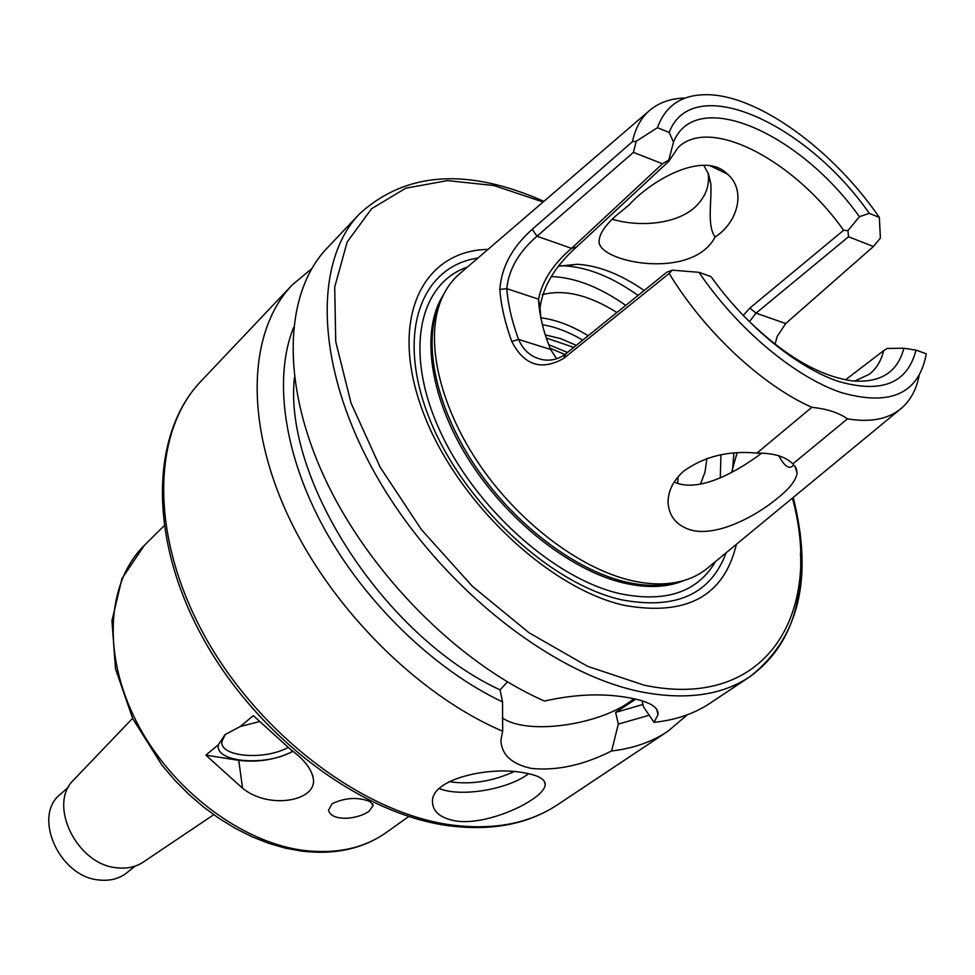 <?xml version="1.0" encoding="UTF-8"?>
<svg xmlns="http://www.w3.org/2000/svg" width="975" height="975" viewBox="0 0 975 975"><rect width="100%" height="100%" fill="white"/><g stroke="black" fill="none" stroke-linecap="round" stroke-linejoin="round"><path stroke-width="1.46" d="M332.012 803.741C345.211 797.562 357.898 796.843 370.073 801.584L373.169 805.374L369.208 811.163C363.638 815.051 356.35 817.416 347.368 818.257C336.253 818.464 329.964 815.783 328.49 810.237L332.012 803.741M225.335 734.333L221.861 741.585C219.716 756.88 264.054 760.61 288.003 747.557M292.78 751.201C266.492 766.74 214.232 762.547 218.412 744.705L225.054 734.614L240.24 726.533L253.317 715.638L290.916 749.775C304.992 760.061 312.536 770.274 313.536 780.39C314.754 801.547 268.186 809.323 242.58 788.239L205.859 755.15L218.412 744.705M259.058 721.695L240.24 726.533M292.975 751.359C276.181 759.659 258.107 762.657 238.753 760.342L205.859 755.15M143.642 861.839L142.923 862.327C135.537 867.068 126.933 868.896 117.11 867.811C76.964 864.959 47.47 804.533 73.6 780L74.21 779.366M135.172 866.092L126.713 872.857C119.206 878.731 110.126 881.12 99.474 880.023C59.451 877.378 32.053 816.038 60.462 794.174L68.567 786.996M542.197 294.718C563.867 288.953 588.766 294.877 616.907 312.512M706.924 458.408L704.986 472.192L700.464 484.124M793.747 464.746C789.811 469.987 784.851 467.013 778.842 455.812M792.821 463.881L796.258 468.317L797.099 473.155C796.124 480.053 789.848 488.195 778.294 497.603C755.089 516.982 716.138 537.164 690.727 529.973C676.845 525.61 669.325 516.774 668.155 503.441C667.643 491.863 672.762 481.15 683.487 471.303C703.962 456.483 728.447 450.413 756.917 453.107L811.822 407.318C826.763 408.817 838.658 412.657 847.482 418.848L792.821 463.881C785.557 456.568 773.589 452.985 756.917 453.107M674.091 482.101L678.429 483.649C702.743 490.839 737.953 471.047 761.67 453.143M715.065 237.022C691.982 281.812 593.665 261.617 599.272 239.789C599.918 233.317 605.243 225.505 615.249 216.353L629.107 204.945C651.605 179.863 704.072 150.187 727.374 174.038C746.472 190.052 737.99 222.471 715.065 237.022C706.619 225.188 712.018 200.594 710.812 183.702L708.435 173.903L703.755 165.262M845.52 379.836L883.63 350.659C881.205 360.872 876.379 368.769 869.152 374.363L854.527 381.103M558.797 266.126L577.261 264.286C598.357 265.517 620.673 274.255 644.182 290.489M737.003 452.851L731.603 472.436M540.93 318.228L540.004 308.124C542.807 286.577 554.982 266.212 576.554 247.004L668.74 161.363L678.125 147.493C710.129 115.781 794.406 160.522 843.619 230.271L749.897 308.039L743.206 315.51M883.63 350.659L887.226 348.453L903.874 348.246L915.988 350.11L926.25 353.791L925.957 355.668C917.963 394.107 889.651 406.392 841.023 392.511C794.418 376.691 737.124 328.697 698.965 272.317L672.275 270.16L666.766 272.257L565.671 353.901C558.955 358.971 551.618 360.945 543.684 359.848C531.96 357.837 523.587 351.024 518.554 339.41C511.936 321.409 508.024 304.493 506.805 288.673C508.731 269.392 518.798 251.916 537.006 236.23L633.433 152.38L636.212 141.278L632.434 141.667C635.42 127.835 641.416 117.207 650.41 109.761C659.697 102.253 671.312 98.341 685.254 98.036M636.212 141.278L657.443 127.701C665.413 105.702 681.671 94.697 706.217 94.697C757.27 94.441 832.577 149.285 879.352 217.413L880.388 238.095L873.417 246.517L785.692 323.542L777.209 336.412L775.052 344.26M919.096 375.753C916.427 389.452 910.589 400.225 901.607 408.098C888.676 419.116 870.638 422.699 847.482 418.848M811.822 407.318C761.963 385.186 704.474 331.634 669.167 273.463L672.275 270.16M612.263 219.217C636.821 226.663 673.883 225.359 694.005 208.077C704.45 198.644 709.252 187.846 708.411 175.671L708.033 172.868M749.373 321.738L756.039 313.133L848.555 236.767L847.933 230.661L843.619 230.271M668.74 161.363L668.826 160.01L662.476 163.776L571.557 248.369C553.215 263.969 542.21 280.897 538.529 299.142L540.004 308.124M657.443 127.701L669.167 132.454L673.493 142.082L668.826 160.01M673.493 142.082C695.858 86.482 800.012 132.893 859.402 216.718L869.298 213.354L879.352 217.413M847.933 230.661L859.402 216.718M848.555 236.767L873.417 246.517M632.434 141.667L532.228 229.332C512.228 247.102 501.442 267.138 499.846 289.429L506.805 288.673L538.529 299.142C539.224 314.633 543.246 331.415 550.607 349.477L556.664 358.751M903.874 348.246C897.609 372.365 880.328 383.236 852.028 380.847C816.636 375.668 779.147 352.609 739.562 311.671M717.832 285.858L711.019 276.632L698.965 272.317M900.169 409.281L708.338 567.45C698.953 575.457 687.399 580.576 673.688 582.818C660.514 584.89 645.962 584.025 630.057 580.222C579.357 568.035 519.456 522.832 480.09 465.514C440.749 408.159 425.685 344.663 439.433 304.59C443.966 291.464 450.986 280.958 460.468 273.073L649.009 110.979M499.846 289.429C501.053 305.675 505.038 323.03 511.802 341.518C524.062 365.284 541.32 370.939 563.574 358.483L669.167 273.463M550.607 349.477L518.554 339.41L511.802 341.518M633.433 152.38L662.476 163.776M915.988 350.11C907.554 383.309 881.741 393.754 838.573 381.457C797.148 367.587 746.448 326.32 711.019 276.632M669.167 132.454C692.408 71.151 805.874 122.436 869.298 213.354M532.387 799.415C514.154 811.968 478.871 824.753 455.508 820.926C440.529 818.086 432.863 811.785 432.498 802.023C430.645 778.659 490.73 765.728 524.782 772.968C538.858 775.418 545.671 779.476 545.22 785.143C544.464 789.421 540.187 794.174 532.387 799.415M528.645 773.711C508.17 789.518 460.602 797.44 439.323 788.543M513.923 771.676C492.143 781.548 470.559 784.875 449.17 781.658M800.451 553.166C803.327 608.924 786.423 650.142 749.751 676.808C721.987 695.297 685.998 700.355 641.794 691.982C551.131 674.249 438.677 584.866 377.069 477.019C315.193 369.123 312.646 262.092 359.763 213.635L327.003 248.211C284.7 292.329 280.203 381.505 324.297 477.128C368.343 572.63 457.884 663.073 544.489 701.062C576.31 693.847 605.633 692.969 632.458 698.441C650.337 702.098 658.844 707.509 658.003 714.687L654.042 722.341L643.512 706.851L642.062 700.83M635.749 699.148L615.615 712.408L618.345 724.084L611.581 750.969C583.489 765.156 556.762 770.969 531.387 768.41C511.765 764.181 501.613 754.833 500.894 740.378L502.661 731.213L502.539 701.939L500.053 689.861L507.451 681.891M502.332 717.832C527.207 735.893 602.818 724.803 633.823 698.722M687.326 714.785L667.814 731.335C651.946 741.938 633.189 748.471 611.581 750.969M502.661 731.213C416.922 694.651 329.111 606.316 286.528 512.314C243.884 418.178 249.405 329.611 292.073 285.078L311.707 268.673M649.411 715.187L618.345 724.084M642.939 704.474L615.615 712.408M793.223 497.457C813.503 578.443 799.013 638.235 749.751 676.808L710.092 703.194C694.358 713.7 675.675 720.086 654.042 722.341M502.539 701.939C433.972 669.411 364.942 602.684 324.139 528.401C283.469 454.021 273.402 377.8 293.524 327.576M500.053 689.861C384.662 636.614 283.201 479.554 294.426 377.52M551.216 276.547C574.775 277.4 599.613 287.003 625.755 305.37M720.952 454.789L720.281 477.921M560.174 265.773L564.318 265.834C587.693 267.211 612.276 277.083 638.064 295.425M733.858 453.07L732.505 470.438M678.661 581.88L668.07 584.293C655.029 586.341 640.648 585.5 624.938 581.758C574.848 569.778 515.787 525.232 476.994 468.731C438.238 412.181 423.418 349.513 437.019 309.879L441.2 299.861M726.131 552.776C710.678 594.372 675.76 610.033 621.38 599.771C549.266 583.672 462.077 502.04 429.171 417.861C395.704 333.596 420.798 266.443 477.957 258.034M736.381 544.318C724.096 595.981 686.863 616.358 624.67 605.438C547.024 588.388 452.839 497.579 421.358 407.404C389.171 317.131 423.211 250.587 488.036 249.368M408.757 816.502L386.185 832.565C363.797 848.335 336.265 854.283 303.603 850.395C240.874 842.4 170.723 789.116 136.342 721.427C101.802 653.725 107.079 581.843 144.361 545.354L164.032 525.854M238.753 760.342L242.58 788.239M540.869 317.789C556.079 319.739 571.837 325.723 588.157 335.741M678.064 476.751L677.759 483.454M542.405 324.736C555.433 326.832 568.876 331.963 582.721 340.129M545.293 334.913L560.503 338.569L576.274 345.333M546.317 338.045L573.739 347.38M548.706 344.675L567.487 352.438M550.095 348.233L564.939 354.473M785.692 323.542L756.039 313.133L749.897 308.039M532.228 229.332L537.006 236.23L571.557 248.369L576.554 247.004M565.671 353.901L563.574 358.483M667.814 731.335L557.639 804.68C528.84 823.826 492.948 830.517 449.95 824.765C361.822 812.431 257.595 733.48 203.592 634.006C149.346 534.495 152.295 431.559 201.033 381.164L292.073 285.078M684.206 580.43C667.266 587.572 646.998 588.4 623.403 582.916C569.424 570.119 505.282 519.102 467.074 456.982C428.817 394.838 420.749 329.587 443.564 294.633M715.504 561.539C697.539 592.252 665.669 602.964 619.905 593.665C553.471 578.565 473.472 506.427 438.945 428.659C404.028 350.817 419.335 283.359 467.525 267.004M792.419 498.115C823.899 614.031 766.204 711.08 644.036 685.145L587.596 666.315L529.035 632.763L472.327 586.243L421.505 529.742L380.153 467.208L351.037 403.065L335.753 341.713L334.705 287.028L347.173 242.019L371.572 208.723L405.795 188.187L447.428 180.619L493.996 185.543L543.112 202.02M372.682 803.863L373.169 805.35M312.78 775.405L313.536 780.305M386.185 832.565C362.968 848.847 334.778 855.038 301.604 851.114L285.163 848.092L268.527 843.265L251.879 836.696L235.402 828.421L219.277 818.525L203.69 807.129L188.833 794.357L174.891 780.341L161.996 765.241L132.71 718.575L115.513 668.826L111.942 620.758L121.997 578.455L144.361 545.354M142.923 862.327L213.732 814.698M73.6 780L132.6 718.331M795.027 466.245L797.099 473.155M727.338 174.001L710.653 165.994M708.411 175.671L710.812 183.702M545.22 785.107L544.44 781.426M656.65 709.118L658.003 714.675M557.639 804.68C527.841 824.399 491.12 831.37 447.501 825.593C358.605 813.235 255.279 734.797 201.752 635.846C148.054 536.957 150.906 433.266 201.033 381.164M577.261 264.286L564.318 265.834M736.881 453.862L733.151 466.355M668.07 584.293L673.688 582.818M437.019 309.879L439.433 304.59M359.763 213.635C406.173 171.661 467.549 167.566 543.904 201.337"/></g></svg>

